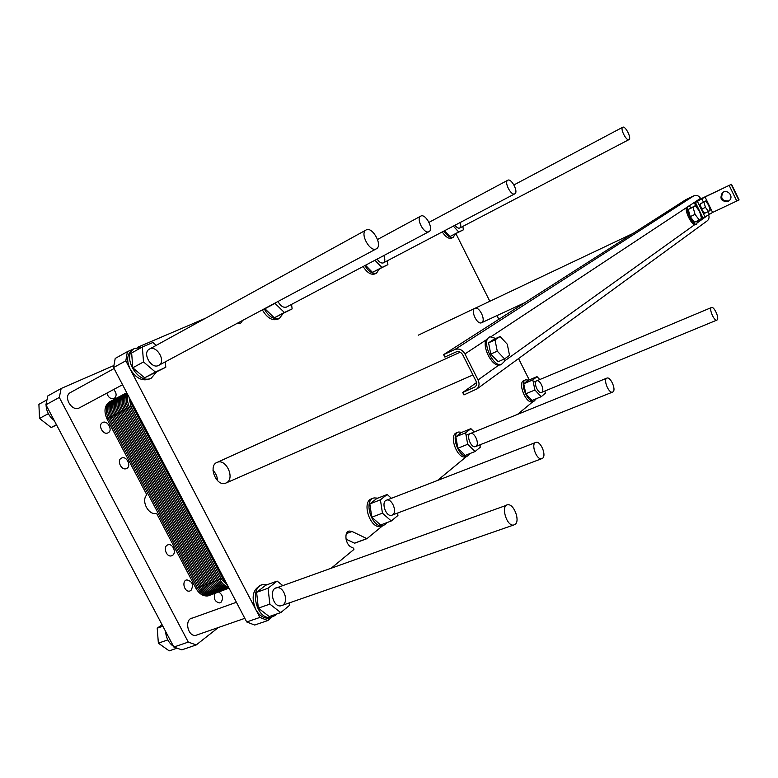<?xml version="1.0" encoding="UTF-8"?>
<svg xmlns="http://www.w3.org/2000/svg" width="778" height="778" viewBox="0 0 778 778"><rect width="100%" height="100%" fill="white"/><g stroke="black" fill="none" stroke-linecap="round" stroke-linejoin="round"><path stroke-width="1.17" d="M717.209 319.894C719.446 318.085 714.136 306.367 711.578 307.466C708.505 308.01 713.99 321.256 716.82 320.128L717.209 319.894M628.916 139.641L628.994 139.612C631.862 138.396 625.279 125.414 622.711 127.242C619.901 128.438 626.28 141.178 628.916 139.641M708.534 211.48L704.683 213.269L701.581 209.156L700.122 203.914L703.954 202.095L705.432 207.347L708.534 211.48L710.129 210.342L708.661 205.12L705.578 201.006L703.954 202.095M701.581 209.156L705.432 207.347M700.122 203.914L705.578 201.006M462.803 354.894L475.922 380.899C476.953 383.223 476.739 385.198 475.28 386.822L462.735 392.501L463.951 394.913L477.138 388.815C479.297 386.384 479.608 383.437 478.071 379.965L464.943 353.932C462.307 349.662 458.942 348.194 454.858 349.517L443.606 354.642L444.831 357.063L456.083 351.948C458.816 351.072 461.053 352.055 462.803 354.894M500.915 364.649L498.679 365.193C491.55 365.534 482.311 347.163 486.017 340.015L489.323 337.078M695.746 224.648L694.676 224.706C691.117 224.054 685.078 211.713 686.371 207.707L688.199 205.995M696.485 207.23L694.453 203.058L705.062 196.98L731.505 184.269L739.1 199.917L712.599 212.443L702.087 218.696L700.978 216.44M731.505 184.269L700.774 198.867L694.453 203.058M700.774 198.867L700.531 198.351C698.887 195.686 696.621 194.86 693.743 195.891L685.749 199.713L443.606 354.642M706.531 221.341L707.542 220.612C709.128 218.919 709.458 216.974 708.534 214.777L708.515 214.738M476.486 382.611L462.735 392.501M504.562 358.901L498.076 361.741L490.762 354.058L488.565 342.826L493.66 339.422L500.089 336.524L495.022 339.908L497.259 351.17L504.562 358.901L509.532 355.351L507.285 344.226L500.089 336.524M488.565 342.826L495.022 339.908M490.762 354.058L497.259 351.17M699.296 219.999L694.491 222.236L690.222 216.644L688.248 209.467L695.318 205.684L693.052 207.201L695.036 214.388L699.296 219.999L701.532 218.404L699.548 211.276L695.318 205.684M688.248 209.467L693.052 207.201M690.222 216.644L695.036 214.388M691.496 207.493L688.102 206.044C684.805 207.57 691.447 223.442 695.717 224.229L696.67 224.22L697.662 220.767M495.858 338.43L490.004 336.777L489.148 337.195C481.329 341.348 493.135 367.634 501.392 364.444L504.232 361.614L504.873 358.668M723.17 192.234L723.054 192.331C720.175 198.312 722.081 201.171 728.762 200.909L729.2 200.685M728.033 201.434C721.332 201.697 719.426 198.828 722.315 192.837C726.983 188.402 734.228 196.241 729.385 200.51L728.033 201.434M376.114 248.941L376.503 248.736C383.116 245.264 371.903 225.562 365.874 230.113C359.699 233.526 369.9 252.266 376.114 248.941M515.425 524.197C520.103 520.142 513.801 503.843 507.937 504.766C500.565 504.728 506.157 525.918 513.354 525.131L515.425 524.197M428.843 231.718C424.059 234.343 415.753 218.628 420.655 216.187C425.333 212.89 434.163 229.14 429.048 231.611L428.843 231.718M514.705 193.878C511.058 195.93 503.92 182.042 507.713 180.282C511.282 177.812 518.741 192.04 514.822 193.819L514.705 193.878M613.113 391.791L612.461 392.151C608.493 393.503 602.853 378.76 607.064 378.059C610.584 376.737 616.166 389.408 613.113 391.791M542.713 458.164L541.585 458.738C536.256 460.119 530.489 442.983 536.052 442.332C540.642 440.97 546.584 455.081 542.713 458.164M210.546 594.976L208.018 595.909C203.214 596.434 199.207 593.935 195.988 588.392L156.563 513.324C148.647 515.833 140.711 500.75 146.838 494.818L107.014 418.982C103.649 411.29 104.505 405.571 109.572 401.827L109.999 401.604M197.777 634.663L195.803 635.354C187.508 636.812 184.153 618.821 192.536 618.033L236.415 602.279M122.554 384.731L79.162 407.973C71.819 411.893 62.94 396.673 70.244 392.647L70.779 392.345M56.454 424.72L51.163 427.53L39.522 418.438L38.9 404.317L46.981 399.843M56.6 424.983L51.163 427.53M48.333 413.653L39.522 418.438M177.044 648.171L169.186 650.865L158.372 643.182L157.214 628.206L162.038 624.656M167.824 639.876L158.372 643.182M162.835 626.183L157.214 628.206M54.217 420.49C49.082 416.454 46.359 411.309 46.067 405.056M46.096 404.015L46.952 399.97M173.504 646.372C168.729 642.968 166.084 637.95 165.549 631.318M218.365 627.515L196.241 644.933L181.819 649.854L173.864 647.053L45.931 404.793L47.818 395.914L61.151 388.494L113.928 365.504M108.074 432.811C103.182 435.592 97.454 424.983 102.55 422.58C107.471 419.643 113.316 430.429 108.093 432.792L108.093 432.792M218.667 591.97C222.887 594.859 223.656 598.311 220.971 602.328L219.61 602.921C214.923 601.871 213.357 598.69 214.903 593.361M190.941 590.512L189.647 591.076C184.269 592.418 181.362 580.728 186.846 579.863C192.536 581.477 193.907 585.027 190.941 590.512M172.483 555.385L171.461 555.842C166.142 557.515 162.631 546.01 168.087 544.804C172.784 543.2 176.801 552.837 172.483 555.385M113.646 389.506C116.671 393.007 116.895 395.973 114.337 398.385L114.113 398.492C110.671 399.24 108.249 397.461 106.849 393.143M126.775 468.405L126.493 468.541C121.446 471.04 116.33 460.129 121.582 458.057C126.483 455.519 131.745 465.993 126.775 468.405M196.241 644.933L188.286 642.093L59.313 397.432L61.151 388.494M59.313 397.432L45.931 404.793M188.286 642.093L173.864 647.053M475.766 446.484L475.348 446.66C470.816 448.245 465.789 434.464 470.525 433.472C474.57 431.936 479.725 443.732 476.117 446.261M541.644 392.355L541.41 392.452C537.851 393.892 533.008 381.706 536.781 380.812C540.02 379.421 544.853 390.157 541.906 392.19M392.384 515.007L391.548 515.328C385.606 516.981 380.675 501.081 386.802 500.089C391.937 498.484 397.315 511.516 392.832 514.705M513.354 525.131L280.732 605.877C272.64 607.19 268.731 588.324 276.939 587.721C283.581 586.369 288.803 600.752 283.143 604.846M158.459 365.495C151.331 369.317 142.082 353.163 149.172 349.244C156.222 344.284 166.502 361.264 158.907 365.271L158.459 365.495M286.664 306.979L286.43 307.096C283.318 307.903 280.498 306.036 277.989 301.494M460.177 222.518C461.091 225.309 460.946 227.137 459.749 228.003L459.652 228.051C458.271 228.499 456.705 227.565 454.984 225.25M383.836 255.544C385.266 259.103 385.129 261.534 383.447 262.818L383.311 262.886C381.317 263.489 379.256 262.215 377.136 259.093M226.515 482.788L225.542 483.216C216.177 486.902 207.697 465.205 217.344 462.288C226.038 458.505 235.092 478.062 226.768 482.642M217.539 480.658C217.344 476.642 215.827 473.209 213.007 470.359M481.67 322.695L481.533 322.763C477.04 325.078 470.136 309.994 474.93 308.331C479.248 306.026 486.162 320.341 481.825 322.607M379.187 269.227L376.571 273.068C372.701 274.206 368.791 271.716 364.843 265.599M365.514 265.24L372.468 272.378L387.901 264.676L381.891 267.447L374.938 260.26M376.669 273.02L375.045 273.866C371.155 275.237 367.167 272.786 363.102 266.523M372.468 272.378L381.891 267.447M387.259 260.815L387.901 264.676M262.342 309.877C267.175 317.998 272.358 321.09 277.902 319.165L279.545 318.309M442.244 231.941C445.687 237.057 448.857 239.109 451.765 238.087L453.321 237.28M525.383 379.965L524.1 380.5C517.137 382.183 525.918 404.385 532.512 401.74L532.959 401.555M458.009 432.286L456.89 432.733C448.177 434.61 457.26 459.681 465.643 456.774L466.45 456.453M372.798 498.445L372.215 498.669C360.992 500.565 369.842 529.419 380.802 526.424L382.572 525.734M382.65 525.734L366.944 538.668L352.055 531.481L349.303 531.043C343.798 531.724 345.403 544.717 351.335 547.138L353.63 548.227L353.912 549.462L331.156 568.251M261.097 585.25C252.811 589.092 251.002 597.115 255.67 609.32L130.159 369.132C136.043 378.448 142.656 381.667 149.979 378.808L151.428 378.04M137.512 347.319L205.606 318.221M237.134 323.376L240.723 323.133L242.648 320.419M455.937 233.692L489.829 301.281M496.996 315.586L498.854 319.291M518.556 358.58L529.254 379.907M533.154 401.477L517.496 414.402M481.31 444.287L479.929 445.424M466.683 456.365L437.469 480.483M398.385 512.751L397.616 513.383M271.843 617.226L267.817 620.543L259.901 617.421L255.67 609.32C259.113 615.398 263.372 618.354 268.439 618.179L271.366 617.333M133.32 349.118L132.241 349.721C126.999 354.039 126.308 360.515 130.159 369.132L125.812 360.817L127.398 351.646L133.359 349.098M267.817 620.543L254.649 625.035L246.714 621.962L113.559 367.556L115.202 358.434L127.398 351.646M259.901 617.421L246.714 621.962M125.812 360.817L113.559 367.556M366.895 538.668L354.622 543.209L346.025 539.154M462.803 226.408L463.455 229.782L458.67 231.99L453.36 226.106M444.569 230.716L449.888 236.561L463.455 229.782M449.888 236.561L458.67 231.99M455.237 234.052L453.253 237.319C450.355 238.175 447.224 236.104 443.868 231.085M544.882 391.023L545.359 393.26L541.225 396.683L534.924 390.011L532.823 379.927L537.024 376.63L539.767 379.557M537.024 376.63L527.99 380.432L523.75 383.749L525.802 393.794L532.113 400.417L541.225 396.683M525.802 393.794L534.924 390.011M523.75 383.749L532.823 379.927M536.343 398.686L534.194 401.059C527.61 403.685 518.819 381.473 525.763 379.8L528.632 380.16M479.822 444.88L480.259 447.224L475.086 451.512L467.704 444.296L465.614 432.801L470.875 428.668L474.21 431.975M470.875 428.668L461.13 432.646L455.82 436.789L457.872 448.235L465.254 455.402L475.086 451.512M457.872 448.235L467.704 444.296M455.82 436.789L465.614 432.801M470.311 453.399L467.461 456.054C459.088 458.952 449.985 433.871 458.699 432.004L461.967 432.305M386.744 522.69L385.207 524.518L382.766 525.695C371.816 528.68 362.947 499.797 374.16 497.91L377.807 498.153M387.201 494.487L376.669 498.601L369.832 503.93L371.796 517.214L380.637 524.975L391.276 520.988L382.445 513.169L380.423 499.816L387.201 494.487L391.431 498.299M371.796 517.214L382.445 513.169M369.832 503.93L380.423 499.816M397.568 513.062L397.937 515.464L391.276 520.988M276.598 614.027L275.149 615.515L270.559 617.45C255.719 619.726 248.824 585.61 263.732 584.385L267.408 584.618M277.124 581.088L265.736 585.221L256.614 592.35L258.335 608.143L269.246 616.555L280.77 612.597L269.849 604.107L268.06 588.217L277.124 581.088L282.822 585.61M258.335 608.143L269.849 604.107M256.614 592.35L268.06 588.217M289.406 602.862L289.679 605.216L280.77 612.597M156.232 372.341L151.302 378.098C138.29 385.246 121.251 355.974 134.205 348.622L141.664 347.406M142.335 347.037L131.647 352.959L132.775 367.78L144.611 377.797L165.802 367.245L155.386 372.059L143.522 361.935L142.335 347.037L152.916 342.495L156.222 345.374M132.775 367.78L143.522 361.935M144.611 377.797L155.386 372.059M165.325 361.828L165.802 367.245M282.939 313.738L279.419 318.367C273.914 319.933 268.848 316.763 264.209 308.876M264.734 308.594L274.274 317.803L292.139 308.905L284.369 312.493L274.829 303.187M264.763 308.837L274.858 303.439M274.274 317.803L284.369 312.493M291.546 304.402L292.139 308.905M123.109 394.67L122.691 394.893C117.653 398.628 116.826 404.375 120.23 412.146L209.875 583.15C213.114 588.742 217.13 591.28 221.915 590.765C217.13 591.28 213.114 588.742 209.875 583.15L120.23 412.146C116.826 404.375 117.653 398.628 122.691 394.893L123.109 394.67M223.675 577.937L209.875 583.15C214.106 590.016 218.958 592.243 224.443 589.841L208.018 595.909M211.927 594.46C206.423 596.882 201.56 594.684 197.359 587.867L108.327 418.311C104.855 410.23 105.886 404.414 111.419 400.855M213.308 593.954C207.804 596.366 202.941 594.168 198.74 587.351L109.64 417.63C106.168 409.539 107.199 403.724 112.722 400.164M214.689 593.439C209.185 595.86 204.332 593.653 200.131 586.826L110.953 416.95C107.481 408.858 108.502 403.033 114.026 399.474M216.08 592.933C210.575 595.345 205.723 593.137 201.512 586.301L112.265 416.269C108.794 408.168 109.815 402.343 115.338 398.783M217.461 592.418C211.966 594.83 207.113 592.622 202.902 585.776L113.588 415.578C110.106 407.478 111.128 401.643 116.651 398.093M218.851 591.902C213.357 594.314 208.504 592.097 204.293 585.25L114.911 414.898C111.429 406.787 112.44 400.952 117.964 397.402M220.242 591.387C214.757 593.799 209.895 591.581 205.684 584.725L116.233 414.207C112.752 406.087 113.763 400.252 119.277 396.702M221.769 590.794C216.255 593.322 211.353 591.134 207.084 584.2L117.566 413.526C114.074 405.396 115.086 399.552 120.59 396.002M222.508 590.638C217.14 592.573 212.462 590.259 208.475 583.675L118.898 412.836C115.397 404.696 116.408 398.861 121.913 395.312M195.988 588.392L209.875 583.15L120.23 412.146L107.014 418.982M123.235 394.611C117.731 398.161 116.729 404.006 120.23 412.146L133.349 405.357M225.844 589.316C220.359 591.727 215.506 589.491 211.285 582.615L121.562 411.455C118.062 403.305 119.053 397.461 124.558 393.911M227.244 588.8C221.769 591.202 216.916 588.965 212.686 582.08L122.895 410.765C119.394 402.605 120.386 396.751 125.89 393.211M228.654 588.275C223.179 590.687 218.326 588.44 214.096 581.555L124.237 410.074C120.814 402.236 121.65 396.459 126.746 392.744L109.572 401.827M229.072 588.246C223.84 589.802 219.318 587.39 215.506 581.02L125.579 409.374C122.418 402.44 122.836 396.955 126.824 392.9M221.915 590.765L229.014 588.149C224.22 588.693 220.193 586.135 216.916 580.485L126.921 408.683C124.072 402.634 124.11 397.519 127.057 393.328M228.81 587.76C224.579 587.448 221.088 584.842 218.336 579.95L128.273 407.983C125.754 402.819 125.482 398.19 127.436 394.067M228.411 586.982C224.871 586.019 221.993 583.49 219.756 579.415L129.615 407.283C127.495 403.033 126.96 399.007 128.03 395.195M227.73 585.678L221.176 578.881L130.967 406.583L128.905 396.858M226.524 583.393L222.596 578.346L132.328 405.883L130.305 399.542M486.017 340.015L464.943 353.932M498.679 365.193L478.071 379.965M686.371 207.707L491.239 336.563M694.676 224.706L504.416 361.08M700.531 198.351L689.104 205.898M708.534 214.777L697.642 222.586M475.484 386.598L474.084 387.619M693.743 195.891L454.858 349.517M703.108 218.219L695.474 202.572M705.121 217.169L697.487 201.521M709.293 214.174L708.077 211.684M703.38 202.047L701.746 198.701M712.599 212.443L705.062 196.98M736.824 201.171L729.219 185.504M738.818 200.121L731.213 184.474M366.739 538.629L354.418 543.18M352.055 531.481L346.463 533.582M707.542 220.612L477.138 388.815M695.629 224.696L696.67 224.22M499.991 365.047L501.392 364.444M722.315 192.837L723.054 192.331M225.542 483.216L472.927 374.977M216.605 462.628L460.216 352.21M195.803 635.354L244.817 618.335M275.188 588.353L506.42 505.311M158.547 365.456L376.192 248.902M70.244 392.647L114.074 368.539M149.172 349.244L365.874 230.113M286.518 307.057L428.921 231.688M377.563 239.478L420.655 216.187M383.379 262.857L514.754 193.858M429.018 222.352L507.713 180.282M185.893 580.223L186.846 579.863M167.348 545.115L168.087 544.804M481.533 322.763L524.878 302.642M418.233 335.192L633.097 233.41M459.701 228.032L628.955 139.622M513.927 184.931L622.711 127.242M541.41 392.452L716.82 320.128M533.309 382.261L711.403 307.543M475.348 446.66L612.461 392.151M466.061 435.281L606.723 378.196M391.548 515.328L541.585 458.738M386.034 500.38L535.371 442.594M366.944 538.668L354.622 543.209M349.303 531.043L348.291 531.432M534.194 401.059L532.512 401.74M467.461 456.054L465.643 456.774M382.766 525.695L380.802 526.424M270.559 617.45L268.439 618.179M134.205 348.622L132.241 349.721"/></g></svg>

